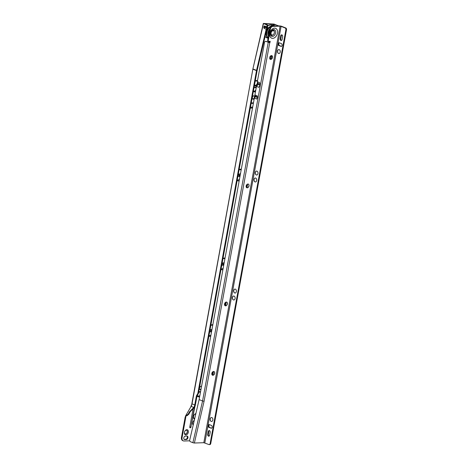 <?xml version="1.0" encoding="UTF-8"?>
<svg xmlns="http://www.w3.org/2000/svg" width="468" height="468" viewBox="0 0 468 468"><rect width="100%" height="100%" fill="white"/><g stroke="black" fill="none" stroke-linecap="round" stroke-linejoin="round"><path stroke-width="0.7" d="M253.48 90.675A1.983 1.363 112.1 0 0 254.025 91.201A1.983 1.363 112.1 0 0 254.422 91.272A1.983 1.363 112.1 0 0 255.733 90.435M256.136 88.224A1.983 1.363 112.1 0 0 255.516 87.522A1.983 1.363 112.1 0 0 255.119 87.452A1.983 1.363 112.1 0 0 253.943 88.113A2.527 1.737 112.1 0 1 255.575 87.077A2.527 1.737 112.1 0 1 256.306 87.288M255.405 87.487A1.983 1.363 -67.9 0 1 256.019 88.867M255.885 89.599A1.983 1.363 -67.9 0 1 254.206 91.184A1.983 1.363 -67.9 0 1 253.919 91.149M253.416 91.014A2.527 1.737 112.1 0 0 254.691 91.939A2.527 1.737 112.1 0 0 255.505 91.687M254.528 84.901A2.346 1.615 112.1 0 0 255.025 85.287A2.346 1.615 112.1 0 0 255.499 85.369A2.346 1.615 112.1 0 0 257.628 82.233M257.377 81.461A2.346 1.615 112.1 0 0 256.792 80.941A2.346 1.615 112.1 0 0 256.318 80.859A2.346 1.615 112.1 0 0 255.165 81.391M256.68 80.9A2.346 1.615 -67.9 0 1 257.271 83.386A2.346 1.615 -67.9 0 1 255.276 85.281A2.346 1.615 -67.9 0 1 254.914 85.234M254.457 85.293A2.89 1.983 112.1 0 0 255.768 86.036A2.89 1.983 112.1 0 0 258.301 83.409M257.523 80.666A2.89 1.983 112.1 0 0 256.774 80.484A2.89 1.983 112.1 0 0 255.177 81.321M254.978 97.467A1.802 1.24 112.1 0 0 254.364 95.823A1.802 1.24 112.1 0 0 254.001 95.759A1.802 1.24 112.1 0 0 252.445 97.28A1.802 1.24 112.1 0 0 253.007 99.163A1.802 1.24 112.1 0 0 253.369 99.228A1.802 1.24 112.1 0 0 254.188 98.877M252.738 98.994A1.802 1.24 112.1 0 0 252.784 98.994A1.802 1.24 112.1 0 0 254.264 97.689A1.802 1.24 112.1 0 0 254.048 95.759M237.217 180.145A2.709 1.86 112.1 0 0 238.516 180.97A2.709 1.86 112.1 0 0 239.183 180.806M240.084 175.892A2.709 1.86 112.1 0 0 239.458 175.763A2.709 1.86 112.1 0 0 237.849 176.676M237.311 179.648A1.983 1.363 112.1 0 0 237.756 180.01A1.983 1.363 112.1 0 0 238.154 180.081A1.983 1.363 112.1 0 0 239.476 179.226M239.873 177.05A1.983 1.363 112.1 0 0 239.247 176.331A1.983 1.363 112.1 0 0 238.85 176.261A1.983 1.363 112.1 0 0 237.838 176.746M237.709 179.987A1.983 1.363 112.1 0 0 238.06 180.04A1.983 1.363 112.1 0 0 239.522 178.946M239.838 177.243A1.983 1.363 112.1 0 0 239.201 176.313M238.265 174.383A3.065 2.112 112.1 0 0 239.587 175.067A3.065 2.112 112.1 0 0 240.265 174.915M241.295 169.281A3.065 2.112 112.1 0 0 240.657 169.17A3.065 2.112 112.1 0 0 239.072 169.942M238.364 173.833A2.346 1.615 112.1 0 0 238.756 174.096A2.346 1.615 112.1 0 0 239.224 174.178A2.346 1.615 112.1 0 0 240.523 173.499M241.114 170.276A2.346 1.615 112.1 0 0 240.523 169.749A2.346 1.615 112.1 0 0 240.049 169.668A2.346 1.615 112.1 0 0 239.054 170.065M238.703 174.073A2.346 1.615 112.1 0 0 239.13 174.137A2.346 1.615 112.1 0 0 240.558 173.306M241.09 170.387A2.346 1.615 112.1 0 0 240.47 169.732M221.071 269.001A2.709 1.86 112.1 0 0 222.364 269.825A2.709 1.86 112.1 0 0 222.903 269.714M223.821 264.701A2.709 1.86 112.1 0 0 223.312 264.619A2.709 1.86 112.1 0 0 221.703 265.537M221.159 268.503A1.983 1.363 112.1 0 0 221.604 268.866A1.983 1.363 112.1 0 0 222.007 268.936A1.983 1.363 112.1 0 0 223.166 268.293M223.64 265.701A1.983 1.363 112.1 0 0 223.101 265.186A1.983 1.363 112.1 0 0 222.698 265.116A1.983 1.363 112.1 0 0 221.692 265.608M221.557 268.843A1.983 1.363 112.1 0 0 221.908 268.895A1.983 1.363 112.1 0 0 223.201 268.076M223.616 265.83A1.983 1.363 112.1 0 0 223.049 265.169M222.119 263.244A3.065 2.112 112.1 0 0 223.441 263.929A3.065 2.112 112.1 0 0 223.985 263.823M225.032 258.096A3.065 2.112 112.1 0 0 224.511 258.026A3.065 2.112 112.1 0 0 222.926 258.798M222.218 262.694A2.346 1.615 112.1 0 0 222.604 262.952A2.346 1.615 112.1 0 0 223.078 263.034A2.346 1.615 112.1 0 0 224.225 262.507M224.868 258.991A2.346 1.615 112.1 0 0 224.371 258.605A2.346 1.615 112.1 0 0 223.897 258.523A2.346 1.615 112.1 0 0 222.903 258.921M222.557 262.934A2.346 1.615 112.1 0 0 222.984 262.998A2.346 1.615 112.1 0 0 224.254 262.343M224.851 259.073A2.346 1.615 112.1 0 0 224.324 258.588M208.962 335.644A2.709 1.86 112.1 0 0 210.255 336.469A2.709 1.86 112.1 0 0 210.694 336.393M211.624 331.315A2.709 1.86 112.1 0 0 211.203 331.262A2.709 1.86 112.1 0 0 209.588 332.181M209.05 335.146A1.983 1.363 112.1 0 0 209.494 335.509A1.983 1.363 112.1 0 0 209.898 335.579A1.983 1.363 112.1 0 0 210.939 335.059M211.46 332.227A1.983 1.363 112.1 0 0 210.992 331.83A1.983 1.363 112.1 0 0 210.588 331.759A1.983 1.363 112.1 0 0 209.576 332.245M209.448 335.486A1.983 1.363 112.1 0 0 209.799 335.538A1.983 1.363 112.1 0 0 210.974 334.877M211.442 332.327A1.983 1.363 112.1 0 0 210.939 331.812M210.009 329.887A3.065 2.112 112.1 0 0 211.325 330.572A3.065 2.112 112.1 0 0 211.776 330.496M212.835 324.716A3.065 2.112 112.1 0 0 212.402 324.669A3.065 2.112 112.1 0 0 210.816 325.441M210.109 329.337A2.346 1.615 112.1 0 0 210.495 329.595A2.346 1.615 112.1 0 0 210.969 329.677A2.346 1.615 112.1 0 0 212.004 329.244M212.683 325.547A2.346 1.615 112.1 0 0 212.261 325.248A2.346 1.615 112.1 0 0 211.788 325.166A2.346 1.615 112.1 0 0 210.793 325.564M210.448 329.577A2.346 1.615 112.1 0 0 210.869 329.642A2.346 1.615 112.1 0 0 212.033 329.098M212.671 325.611A2.346 1.615 112.1 0 0 212.215 325.231M201.55 386.316A1.825 1.252 112.1 0 0 201.205 386.264A1.825 1.252 112.1 0 0 200.011 387.024A1.825 1.252 112.1 0 0 199.567 388.112A1.825 1.252 112.1 0 0 200.567 389.768A1.825 1.252 112.1 0 0 200.936 389.692M199.567 388.107A1.802 1.24 112.1 0 0 200.199 389.68A1.802 1.24 112.1 0 0 200.561 389.745A1.802 1.24 112.1 0 0 200.942 389.663M201.55 386.334A1.802 1.24 112.1 0 0 201.193 386.275A1.802 1.24 112.1 0 0 200.006 387.024M199.93 389.511A1.802 1.24 112.1 0 0 199.988 389.511A1.802 1.24 112.1 0 0 201.082 388.879M201.497 386.621A1.802 1.24 112.1 0 0 201.246 386.275M195.764 414.028A2.346 1.615 112.1 0 0 195.642 414.022A2.346 1.615 112.1 0 0 194.167 414.917M194.723 418.497L194.723 418.497A2.346 1.615 112.1 0 1 194.296 418.433M278.682 25.956L274.09 24.079L263.308 23.435L267.146 25.044L266.742 26.781L267.193 28.016L266.175 29.209L256.552 70.393A3.609 2.48 112.1 0 0 256.522 70.516A3.609 2.48 112.1 0 0 256.499 70.639L197.829 393.483L196.402 395.887L197.028 395.87L198.455 393.465L197.829 393.483M267.146 25.044L267.76 25.085L267.427 26.495L267.754 27.267A1.228 0.842 -67.9 0 1 267.813 27.998A1.228 0.842 -67.9 0 1 267.38 28.864L266.707 29.572L257.16 70.434A2.744 1.884 112.1 0 0 257.143 70.528A2.744 1.884 112.1 0 0 257.125 70.615L198.455 393.465M185.919 434.901A2.709 1.86 112.1 0 0 188.335 432.233A2.709 1.86 112.1 0 0 186.861 429.694A2.709 1.86 112.1 0 0 185.082 430.823A2.709 1.86 112.1 0 0 184.427 432.438A2.709 1.86 112.1 0 0 185.919 434.901M184.451 432.309A1.983 1.363 112.1 0 0 185.158 433.935A1.983 1.363 112.1 0 0 185.556 434.006A1.983 1.363 112.1 0 0 187.264 432.333A1.983 1.363 112.1 0 0 186.65 430.256A1.983 1.363 112.1 0 0 186.252 430.191A1.983 1.363 112.1 0 0 185.012 430.929M185.112 433.918A1.983 1.363 112.1 0 0 185.463 433.965A1.983 1.363 112.1 0 0 187.159 432.333A1.983 1.363 112.1 0 0 186.603 430.238M270.884 59.342L271.75 55.628M271.791 25.184L272.037 24.143L275.055 24.506L274.728 25.915L275.079 26.056M278.062 25.974L278.723 25.787M275.055 24.506L278.115 25.746M270.276 59.301L271.13 55.651M274.728 25.915L274.295 26.079M267.76 25.085L264.502 23.71L272.037 24.143M256.499 70.639L252.86 69.159L192.038 403.831L194.758 404.937L196.402 395.887M186.042 415.736L182.07 437.603A3.609 2.48 112.1 0 0 183.304 440.868L182.725 440.634A3.609 2.48 -67.9 0 1 181.485 437.369L185.182 417.035L185.948 415.695L188.136 414.215L189.522 411.729L193.775 407.441L191.131 406.364L185.509 416.029L191.131 406.364A5.774 3.972 -67.9 0 0 192.038 403.831L190.903 406.312M186.053 415.742L187.141 415.642L188.838 414.198L190.219 411.705L194.647 407.219A6.64 4.563 112.1 0 0 195.378 404.919L197.028 395.87M194.758 404.937A5.774 3.972 -67.9 0 1 193.974 407.236L193.775 407.441M212.887 375.242L213.572 371.469M225.5 305.82L226.184 302.053M246.952 187.791L247.625 184.076M250.485 107.16A1.983 1.363 112.1 0 0 250.655 107.166L251.111 108.102L252.41 108.061A2.709 1.86 112.1 0 0 252.504 108.055M252.41 108.061L252.047 107.166L250.655 107.166M251.954 107.131A1.983 1.363 112.1 0 0 252.726 106.839M197.824 395.905A1.983 1.363 112.1 0 0 198.175 395.957L198.631 396.887L199.625 396.852M199.719 396.332L199.473 395.916L198.175 395.957M199.473 395.916A1.983 1.363 112.1 0 0 199.807 395.852M193.302 424.347A1.983 1.363 112.1 0 0 193.36 424.365A1.983 1.363 112.1 0 1 193.348 424.365A1.983 1.363 112.1 0 1 192.641 422.744M184.123 439.358A1.802 1.24 112.1 0 0 184.176 439.358L185.732 439.312A1.802 1.24 112.1 0 0 187.212 438.007A1.802 1.24 112.1 0 0 186.995 436.077M253.457 102.855A2.709 1.86 112.1 0 0 253.358 102.855L252.059 102.896A2.709 1.86 112.1 0 0 251.211 103.147M250.351 107.892A2.709 1.86 112.1 0 0 251.111 108.102M200.579 391.646L199.579 391.681A2.709 1.86 112.1 0 0 198.73 391.938M197.174 395.612A2.709 1.86 112.1 0 0 198.631 396.887M195.87 413.583A3.065 2.112 112.1 0 0 194.238 414.812A3.065 2.112 112.1 0 0 193.495 416.643A3.065 2.112 112.1 0 0 194.536 419.31M194.296 420.328A2.709 1.86 112.1 0 0 193.278 421.253A2.709 1.86 112.1 0 0 192.617 422.867A2.709 1.86 112.1 0 0 193.208 425.02M186.948 436.077L185.392 436.123A1.802 1.24 112.1 0 0 183.836 437.644A1.802 1.24 112.1 0 0 184.392 439.528A1.802 1.24 112.1 0 0 184.761 439.592L186.317 439.546A1.802 1.24 112.1 0 0 187.867 438.025A1.802 1.24 112.1 0 0 187.311 436.141A1.802 1.24 112.1 0 0 186.948 436.077M183.304 440.868A3.609 2.48 112.1 0 0 184.035 440.996L189.745 440.821M193.079 408.821L189.786 426.945A0.936 0.643 112.1 0 0 190.417 427.81L191.137 426.904M267.866 41.997L268.065 41.143M265.333 24.096L265.42 23.722M266.175 29.209L263.987 28.32L263.741 27.097M263.829 26.717L264.555 25.892L264.987 26.91L263.917 26.916L264.876 27.384L263.987 28.32M266.742 26.781L264.555 25.892M193.974 407.236L194.647 407.219M189.522 411.729L190.219 411.705M188.136 414.215L188.838 414.198M187.609 415.186L187.141 415.642M212.296 375.09L212.911 371.703M224.927 305.592L225.512 302.357M246.402 187.422L246.928 184.503M194.226 420.644A1.983 1.363 112.1 0 0 193.202 421.358M193.518 416.514A2.346 1.615 112.1 0 0 194.349 418.45A2.346 1.615 112.1 0 0 194.717 418.532M200.485 392.155A1.983 1.363 112.1 0 0 200.263 392.137L198.964 392.178A1.983 1.363 112.1 0 0 198.678 392.219M197.315 395.378A1.983 1.363 112.1 0 0 197.87 395.922A1.983 1.363 112.1 0 0 198.268 395.992L199.567 395.951A1.983 1.363 112.1 0 0 199.795 395.922M253.334 103.527A1.983 1.363 112.1 0 0 253.141 103.422A1.983 1.363 112.1 0 0 252.743 103.352L251.445 103.387A1.983 1.363 112.1 0 0 251.158 103.434M250.479 107.178A1.983 1.363 112.1 0 0 250.754 107.207L252.047 107.166A1.983 1.363 112.1 0 0 252.708 106.956M270.428 34.363A2.773 1.907 112.1 0 0 271.832 35.392A2.773 1.907 112.1 0 0 273.3 34.661M274.371 32.023A2.773 1.907 112.1 0 0 272.809 30.057A2.773 1.907 112.1 0 0 272.107 30.233M227.331 303.697A2.709 1.86 -67.9 0 1 226.769 305.077M226.67 302.094A1.983 1.363 -67.9 0 1 227.313 303.808A1.983 1.363 -67.9 0 1 226.834 304.99A1.983 1.363 -67.9 0 1 225.529 305.82A1.983 1.363 -67.9 0 1 225.178 305.768M226.325 302.041A1.983 1.363 -67.9 0 1 226.723 302.112A1.983 1.363 -67.9 0 1 227.331 304.194A1.983 1.363 -67.9 0 1 225.623 305.861A1.983 1.363 -67.9 0 1 225.225 305.791A1.983 1.363 -67.9 0 1 224.611 303.714A1.983 1.363 -67.9 0 1 226.325 302.041M248.941 185.679A2.709 1.86 -67.9 0 1 248.379 187.06M248.28 184.076A1.983 1.363 -67.9 0 1 248.923 185.79A1.983 1.363 -67.9 0 1 248.444 186.972A1.983 1.363 -67.9 0 1 247.139 187.803A1.983 1.363 -67.9 0 1 246.788 187.75M247.935 184.023A1.983 1.363 -67.9 0 1 248.332 184.094A1.983 1.363 -67.9 0 1 248.941 186.17A1.983 1.363 -67.9 0 1 247.233 187.844A1.983 1.363 -67.9 0 1 246.835 187.773A1.983 1.363 -67.9 0 1 246.221 185.697A1.983 1.363 -67.9 0 1 247.935 184.023M272.458 57.248A2.709 1.86 -67.9 0 1 271.896 58.629M271.797 55.645A1.983 1.363 -67.9 0 1 272.44 57.359A1.983 1.363 -67.9 0 1 271.961 58.541A1.983 1.363 -67.9 0 1 270.656 59.372A1.983 1.363 -67.9 0 1 270.305 59.319M271.452 55.593A1.983 1.363 -67.9 0 1 271.849 55.663A1.983 1.363 -67.9 0 1 272.464 57.739A1.983 1.363 -67.9 0 1 270.75 59.413A1.983 1.363 -67.9 0 1 270.352 59.342A1.983 1.363 -67.9 0 1 269.743 57.26A1.983 1.363 -67.9 0 1 271.452 55.593M214.619 373.119A2.709 1.86 -67.9 0 1 214.057 374.499M213.958 371.516A1.983 1.363 -67.9 0 1 214.601 373.23A1.983 1.363 -67.9 0 1 214.122 374.412A1.983 1.363 -67.9 0 1 212.817 375.242A1.983 1.363 -67.9 0 1 212.466 375.19M213.613 371.463A1.983 1.363 -67.9 0 1 214.011 371.534A1.983 1.363 -67.9 0 1 214.619 373.616A1.983 1.363 -67.9 0 1 212.911 375.283A1.983 1.363 -67.9 0 1 212.513 375.213A1.983 1.363 -67.9 0 1 211.899 373.136A1.983 1.363 -67.9 0 1 213.613 371.463M232.555 298.631A2.709 1.884 88.4 0 1 232.52 297.455M233.86 299.988A1.983 1.381 88.4 0 1 233.503 299.912A1.983 1.381 88.4 0 1 232.537 298.549A1.983 1.381 88.4 0 1 232.508 297.537A1.983 1.381 88.4 0 1 233.748 296.022M234.099 296.098A1.983 1.381 -91.6 0 0 233.696 296.022A1.983 1.381 -91.6 0 0 232.38 297.753A1.983 1.381 -91.6 0 0 233.403 299.918A1.983 1.381 -91.6 0 0 233.807 299.994A1.983 1.381 -91.6 0 0 235.123 298.262A1.983 1.381 -91.6 0 0 234.099 296.098M233.824 291.693A2.709 1.884 88.4 0 1 233.789 290.511M235.129 293.05A1.983 1.381 88.4 0 1 234.778 292.974A1.983 1.381 88.4 0 1 233.807 291.605A1.983 1.381 88.4 0 1 233.778 290.593A1.983 1.381 88.4 0 1 235.018 289.084M235.369 289.154A1.983 1.381 -91.6 0 0 234.965 289.084A1.983 1.381 -91.6 0 0 233.649 290.809A1.983 1.381 -91.6 0 0 234.673 292.974A1.983 1.381 -91.6 0 0 235.076 293.05A1.983 1.381 -91.6 0 0 236.393 291.318A1.983 1.381 -91.6 0 0 235.369 289.154M254.165 180.613A2.709 1.884 88.4 0 1 254.13 179.431M255.469 181.97A1.983 1.381 88.4 0 1 255.113 181.894A1.983 1.381 88.4 0 1 254.147 180.531A1.983 1.381 88.4 0 1 254.118 179.519A1.983 1.381 88.4 0 1 255.358 178.004M255.709 178.08A1.983 1.381 -91.6 0 0 255.306 178.004A1.983 1.381 -91.6 0 0 253.989 179.735A1.983 1.381 -91.6 0 0 255.013 181.9A1.983 1.381 -91.6 0 0 255.417 181.976A1.983 1.381 -91.6 0 0 256.733 180.244A1.983 1.381 -91.6 0 0 255.709 178.08M255.434 173.669A2.709 1.884 88.4 0 1 255.405 172.493M256.739 175.026A1.983 1.381 88.4 0 1 256.388 174.956A1.983 1.381 88.4 0 1 255.417 173.587A1.983 1.381 88.4 0 1 255.388 172.575A1.983 1.381 88.4 0 1 256.628 171.066M256.985 171.136A1.983 1.381 -91.6 0 0 256.575 171.066A1.983 1.381 -91.6 0 0 255.259 172.791A1.983 1.381 -91.6 0 0 256.283 174.956A1.983 1.381 -91.6 0 0 256.686 175.032A1.983 1.381 -91.6 0 0 258.003 173.3A1.983 1.381 -91.6 0 0 256.985 171.136M210.951 428.22A1.445 1.006 -91.6 0 0 211.244 428.279A1.445 1.006 -91.6 0 0 212.174 427.231A1.445 1.006 -91.6 0 0 211.46 425.447L209.518 424.657A1.445 1.006 -91.6 0 0 209.219 424.605A1.445 1.006 -91.6 0 0 208.266 425.862A1.445 1.006 -91.6 0 0 209.009 427.436L211.536 428.208M280.864 46.396A1.445 1.006 -91.6 0 0 281.163 46.455A1.445 1.006 -91.6 0 0 282.093 45.408A1.445 1.006 -91.6 0 0 281.373 43.623L279.431 42.834A1.445 1.006 -91.6 0 0 279.139 42.775A1.445 1.006 -91.6 0 0 278.179 44.033A1.445 1.006 -91.6 0 0 278.922 45.607L281.455 46.385M277.682 52.182A2.709 1.884 88.4 0 1 277.647 51M278.986 53.539A1.983 1.381 88.4 0 1 278.635 53.463A1.983 1.381 88.4 0 1 277.664 52.1A1.983 1.381 88.4 0 1 277.635 51.088A1.983 1.381 88.4 0 1 278.875 49.573M279.226 49.649A1.983 1.381 -91.6 0 0 278.823 49.573A1.983 1.381 -91.6 0 0 277.506 51.304A1.983 1.381 -91.6 0 0 278.53 53.469A1.983 1.381 -91.6 0 0 278.934 53.545A1.983 1.381 -91.6 0 0 280.25 51.813A1.983 1.381 -91.6 0 0 279.226 49.649M210.307 420.124A2.709 1.884 88.4 0 1 210.272 418.942M211.612 421.481A1.983 1.381 88.4 0 1 211.261 421.405A1.983 1.381 88.4 0 1 210.29 420.036A1.983 1.381 88.4 0 1 210.261 419.024A1.983 1.381 88.4 0 1 211.501 417.514M211.852 417.591A1.983 1.381 -91.6 0 0 211.448 417.514A1.983 1.381 -91.6 0 0 210.132 419.24A1.983 1.381 -91.6 0 0 211.156 421.405A1.983 1.381 -91.6 0 0 211.559 421.481A1.983 1.381 -91.6 0 0 212.876 419.755A1.983 1.381 -91.6 0 0 211.852 417.591M259.307 86.568L258.658 87.288L256.47 86.399L254.914 94.91L255.703 96.279L254.311 98.198L199.122 399.584L189.745 439.908A1.445 1.024 -86.4 0 0 190.394 441.693L192.869 442.699L202.574 400.982L199.122 399.584M257.148 98.374L256.493 99.087L257.16 98.303L257.406 96.975L257.096 95.8L254.914 94.91M257.295 95.987L257.418 96.349M254.311 98.198L256.873 98.959M269.568 41.313L269.363 42.448L269.738 42.693L265.754 41.412A1.445 1.006 -91.6 0 0 265.455 41.354A1.445 1.006 -91.6 0 0 264.525 42.407L257.33 81.719L258.418 84.258L256.47 86.399M259.038 87.159L258.658 87.288L259.325 86.498L259.822 83.784L259.512 82.608L257.33 81.719M259.711 82.801L259.828 83.158M281.514 40.423A1.445 1.006 88.4 0 1 280.818 38.651L281.326 35.872A1.445 1.006 88.4 0 1 281.947 34.907M211.554 428.197L209.629 427.419A1.445 1.006 88.4 0 1 208.88 426.067A1.445 1.006 88.4 0 1 209.535 424.663M209.056 436.135A1.445 1.006 88.4 0 1 208.359 434.357L208.868 431.584A1.445 1.006 88.4 0 1 209.488 430.613M281.473 46.373L279.548 45.589A1.445 1.006 88.4 0 1 278.799 44.244A1.445 1.006 88.4 0 1 279.449 42.84M209.196 444.6A1.445 1.006 -91.6 0 1 208.904 444.547L203.82 442.705L280.092 26.167L272.932 26.372A2.89 1.983 112.1 0 0 270.346 29.209L269.767 28.969A2.89 1.983 -67.9 0 1 272.347 26.132L279.349 25.939A1.802 0.38 10.4 0 1 281.865 26.395L285.796 27.992A1.445 1.006 88.4 0 1 286.515 29.776L210.746 443.535A1.445 1.006 88.4 0 1 209.816 444.582L209.196 444.6A1.445 1.006 -91.6 0 0 210.126 443.553L210.746 443.535M269.942 42.687L270.2 41.295L268.644 41.342A0.72 0.497 112.1 0 1 268.497 41.313L267.912 41.079A0.72 0.497 -67.9 0 1 267.667 40.423L268.252 40.663L270.346 29.209M268.252 40.663A0.72 0.497 112.1 0 0 268.497 41.313M203.82 442.705L194.197 443.026L192.869 442.699M269.767 28.969L267.667 40.423M269.363 42.448L265.754 41.412M265.455 41.354L266.081 41.336A1.445 1.006 88.4 0 1 266.374 41.395M269.738 42.693L204.071 401.292L202.574 400.982L268.228 42.418M286.515 29.776L285.889 29.794A1.445 1.006 -91.6 0 0 285.176 28.01L281.092 26.354L204.82 442.886M280.092 26.167L281.092 26.354M280.197 38.668A1.445 1.006 -91.6 0 0 281.209 40.505A1.445 1.006 -91.6 0 0 282.14 39.458L282.649 36.679A1.445 1.006 -91.6 0 0 281.637 34.843A1.445 1.006 -91.6 0 0 280.706 35.89L280.197 38.668L280.818 38.651M210.19 432.391A1.445 1.006 -91.6 0 0 209.178 430.548A1.445 1.006 -91.6 0 0 208.242 431.601L207.739 434.374A1.445 1.006 -91.6 0 0 208.751 436.211A1.445 1.006 -91.6 0 0 209.682 435.164L210.19 432.391M285.889 29.794L210.126 443.553M272.306 35.071A2.276 1.562 -67.9 0 1 271.849 34.989A2.276 1.562 -67.9 0 1 271.147 32.608A2.276 1.562 -67.9 0 1 273.107 30.695A2.276 1.562 -67.9 0 1 273.564 30.777A2.276 1.562 -67.9 0 1 274.266 33.158A2.276 1.562 -67.9 0 1 272.306 35.071M271.668 34.889A2.276 1.562 -67.9 0 1 271.463 34.831A2.276 1.562 -67.9 0 1 270.761 32.45A2.276 1.562 -67.9 0 1 272.721 30.537A2.276 1.562 -67.9 0 1 273.177 30.619A2.276 1.562 -67.9 0 1 273.365 30.718M269.539 30.198A3.323 2.281 112.1 0 0 268.79 34.287M269.779 28.893A4.943 3.399 112.1 0 0 268.474 36.013M267.064 28.267L264.876 27.384L264.987 26.91L267.175 27.799M273.669 25.951L274.061 24.272M194.39 407.499L190.868 427.079L194.436 407.447M190.833 427.079L189.786 426.945M190.868 427.079L194.869 406.698M181.485 437.369L182.07 437.603M268.884 42.412L269.135 41.324M272.809 25.6L273.107 24.348M268.848 42.401L269.1 41.33M272.78 25.588L273.066 24.342M266.351 24.511L266.491 23.921M266.315 24.5L266.456 23.921M263.507 23.564L252.907 68.913L256.552 70.393M263.308 23.435L252.907 68.913A3.609 2.48 112.1 0 0 252.86 69.159L191.845 403.691M187.089 415.707L186.223 415.736M185.732 439.312L186.317 439.546M184.176 439.358L184.761 439.592M199.579 391.681L198.964 392.178M252.059 102.896L251.445 103.387M252.743 103.352L253.358 102.855M273.675 29.583A3.574 2.457 112.1 0 0 272.399 30.016C271.036 30.917 270.399 32.485 270.486 34.726A3.574 2.457 112.1 0 0 272.411 36.457A3.574 2.457 112.1 0 0 275.611 32.947A3.574 2.457 112.1 0 0 273.675 29.583M272.698 38.364A5.312 3.65 -67.9 0 1 269.814 33.363A5.312 3.65 -67.9 0 1 274.564 28.15A5.312 3.65 -67.9 0 1 277.448 33.152A5.312 3.65 -67.9 0 1 272.698 38.364M204.071 401.292L194.378 442.974M285.176 28.01L285.796 27.992M272.347 26.132L272.932 26.372M278.922 45.607L279.548 45.589M208.242 431.601L208.868 431.584M207.739 434.374L208.359 434.357M209.009 427.436L209.629 427.419M280.706 35.89L281.326 35.872M257.318 97.461L255.61 96.771M257.406 96.97L255.703 96.279M259.641 84.755L258.418 84.258M259.734 84.263L258.506 83.766M267.55 25.968L270.334 24.921L271.768 25.178A6.786 4.662 112.1 0 0 270.405 24.939A6.786 4.662 112.1 0 0 267.52 26.091M265.099 36.463A6.786 4.662 112.1 0 0 266.655 37.75L265.093 36.498M271.352 26.46A6.423 4.417 112.1 0 0 267.058 31.689A6.423 4.417 112.1 0 0 268.152 37.762M268.065 38.241A6.786 4.662 -67.9 0 1 266.748 30.982A6.786 4.662 -67.9 0 1 272.434 25.763A6.786 4.662 -67.9 0 1 273.798 26.003L271.768 25.178M269.17 42.453L269.433 41.319M273.078 25.711L273.411 24.301M266.62 24.623L266.795 23.874M186.135 415.754L187.095 415.724M271.849 34.989L271.463 34.831M273.564 30.777L273.177 30.619M266.655 37.75L268.053 38.317"/></g></svg>
